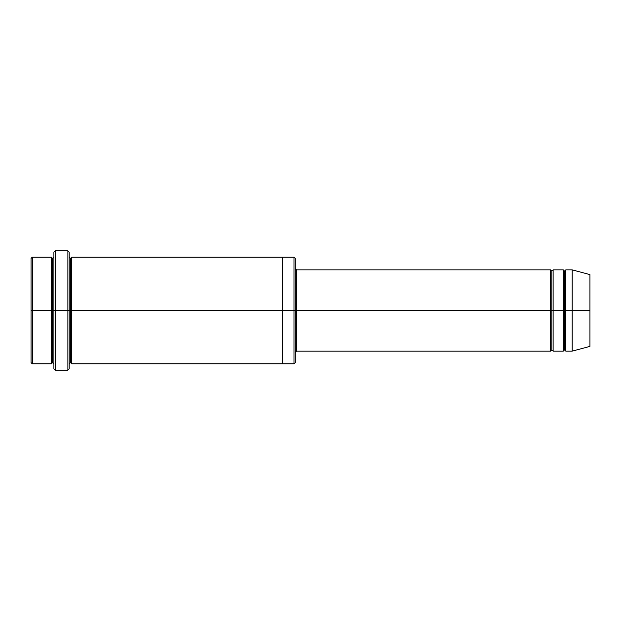 <?xml version="1.0" encoding="UTF-8"?>
<svg xmlns="http://www.w3.org/2000/svg" width="621" height="621" viewBox="0 0 621 621"><rect width="100%" height="100%" fill="white"/><g stroke="black" fill="none" stroke-linecap="round" stroke-linejoin="round"><path stroke-width="0.93" d="M296.527 310.5L296.527 351.144L296.527 310.5L295.254 310.5L295.254 258.421L295.254 362.579L295.254 310.5L293.989 310.5L293.989 257.148L293.989 310.5L296.527 310.5L296.527 269.856L296.527 310.5L551.844 310.5L551.844 271.121L551.844 349.879L551.844 310.5L550.571 310.5L550.571 269.856L550.571 351.144L550.571 269.856L550.571 351.144L550.571 310.5L296.527 310.5L296.527 351.144L296.527 310.5M53.911 310.5L53.911 252.072L53.911 310.5L55.184 310.5L55.184 250.799L55.184 310.5L55.184 250.799L55.184 310.5L67.883 310.5L67.883 250.799L67.883 310.5L69.156 310.5L69.156 252.072L69.156 310.5L70.429 310.5L70.429 258.421L70.429 362.579L70.429 310.5L69.156 310.5L69.156 252.072L69.156 368.928L69.156 310.5L67.883 310.5L67.883 250.799L67.883 370.201L67.883 310.5L55.184 310.5L55.184 370.201L55.184 310.5L52.645 310.5L52.645 258.421L52.645 362.579L52.645 310.5L51.372 310.5L51.372 257.148L51.372 310.5L52.645 310.5L52.645 362.579L52.645 258.421L52.645 310.5L53.911 310.5L53.911 368.928L53.911 310.5M31.05 310.5L31.05 258.421L31.05 310.5L32.323 310.5L32.323 257.148L32.323 310.5L32.323 257.148L32.323 310.5L51.372 310.5L51.372 257.148L51.372 363.852L51.372 310.5L51.372 363.852L51.372 310.5L32.323 310.5L32.323 363.852L32.323 310.5L31.05 310.5L31.05 362.579L31.05 310.5M572.166 310.5L572.166 269.856L572.166 310.5L572.166 269.856L572.166 310.5L589.95 310.5L589.95 274.614L589.95 346.386L589.95 310.5L572.166 310.5L572.166 351.144L572.166 310.5L572.166 351.144L572.166 310.5L565.816 310.5L565.816 269.856L565.816 310.5L572.166 310.5M563.278 310.5L564.543 310.5L564.543 271.121L564.543 349.879L564.543 310.5L563.278 310.5L563.278 269.856L563.278 351.144L563.278 269.856L563.278 351.144L563.278 310.5L553.117 310.5L553.117 351.144L553.117 310.5L551.844 310.5L551.844 349.879L551.844 271.121L551.844 310.5L553.117 310.5L553.117 269.856L553.117 310.5L563.278 310.5M564.543 310.5L564.543 349.879L564.543 271.121L564.543 310.5L565.816 310.5L565.816 351.144L565.816 310.5L564.543 310.5M70.429 310.5L70.429 362.579L70.429 258.421L70.429 310.5L71.694 310.5L71.694 363.852L71.694 310.5L70.429 310.5M293.989 310.5L293.989 257.148L293.989 363.852L293.989 310.5L282.555 310.5L282.555 257.148L282.555 310.5L293.989 310.5L293.989 363.852L293.989 310.5M282.555 310.5L282.555 257.148L282.555 363.852L282.555 310.5L71.694 310.5L71.694 257.148L71.694 310.5L282.555 310.5L282.555 257.148L282.555 310.5M553.117 310.5L553.117 351.144L553.117 310.5M589.95 274.614L572.166 269.856L565.816 269.856L564.543 271.121L563.278 269.856L553.117 269.856L551.844 271.121L550.571 269.856L296.527 269.856L295.254 268.582L295.254 310.5M71.694 310.5L71.694 363.852L71.694 310.5M565.816 310.5L565.816 269.856L565.816 310.5M32.323 310.5L32.323 363.852L32.323 310.5M67.883 310.5L67.883 370.201L67.883 310.5M55.184 310.5L55.184 370.201L55.184 310.5M589.95 346.386L572.166 351.144L565.816 351.144L564.543 349.879L563.278 351.144L553.117 351.144L551.844 349.879L550.571 351.144L296.527 351.144L295.254 352.418M53.911 252.072L55.184 250.799L67.883 250.799L69.156 252.072M295.254 258.421L293.989 257.148L71.694 257.148L70.429 258.421L69.156 257.148M31.05 258.421L32.323 257.148L51.372 257.148L52.645 258.421L53.911 257.148M53.911 363.852L52.645 362.579L51.372 363.852L32.323 363.852L31.05 362.579M295.254 362.579L293.989 363.852L71.694 363.852L70.429 362.579L69.156 363.852M69.156 368.928L67.883 370.201L55.184 370.201L53.911 368.928"/></g></svg>
